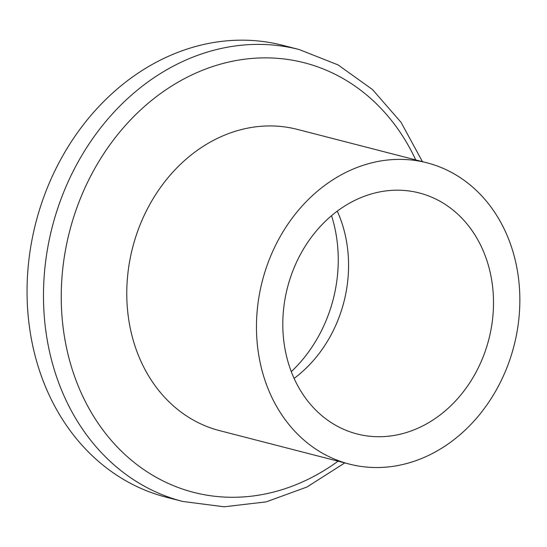 <?xml version="1.0" encoding="UTF-8"?>
<svg xmlns="http://www.w3.org/2000/svg" width="547" height="547" viewBox="0 0 547 547"><rect width="100%" height="100%" fill="white"/><g stroke="black" fill="none" stroke-linecap="round" stroke-linejoin="round"><path stroke-width="0.82" d="M331.523 215.689A133.783 111.745 -75.5 0 1 331.291 306.122A133.783 111.745 -75.5 0 1 291.305 371.645M299.271 49.565L282.854 45.333A233.343 194.91 104.5 0 0 39.213 210.698A233.343 194.91 104.5 0 0 166.329 497.23L182.746 501.462A233.343 194.91 -75.5 0 1 55.63 214.93A233.343 194.91 -75.5 0 1 299.271 49.565L338.073 64.915L372.5 89.551L401.019 122.296L422.448 161.652M289.288 281.144A124.449 103.951 104.5 0 0 357.082 433.962A124.449 103.951 104.5 0 0 487.021 345.772A124.449 103.951 104.5 0 0 419.228 192.947A124.449 103.951 104.5 0 0 289.288 281.144M294.122 378.408A124.449 103.951 104.5 0 0 342.094 308.399A124.449 103.951 104.5 0 0 337.26 211.135M426.995 162.821L297.301 129.379A155.56 129.94 104.5 0 0 134.877 239.627A155.56 129.94 104.5 0 0 219.62 430.646L349.314 464.088A155.56 129.94 104.5 0 0 511.739 353.847A155.56 129.94 104.5 0 0 426.995 162.821A155.56 129.94 104.5 0 0 264.57 273.069A155.56 129.94 104.5 0 0 349.314 464.088M415.741 159.922A221.808 185.276 104.5 0 0 237.254 60.334A221.808 185.276 104.5 0 0 72.792 219.99A221.808 185.276 104.5 0 0 125.967 455.46A221.808 185.276 104.5 0 0 338.06 461.189M344.76 462.919L306.976 487.008L266.177 501.873L224.133 506.789L182.746 501.462"/></g></svg>
